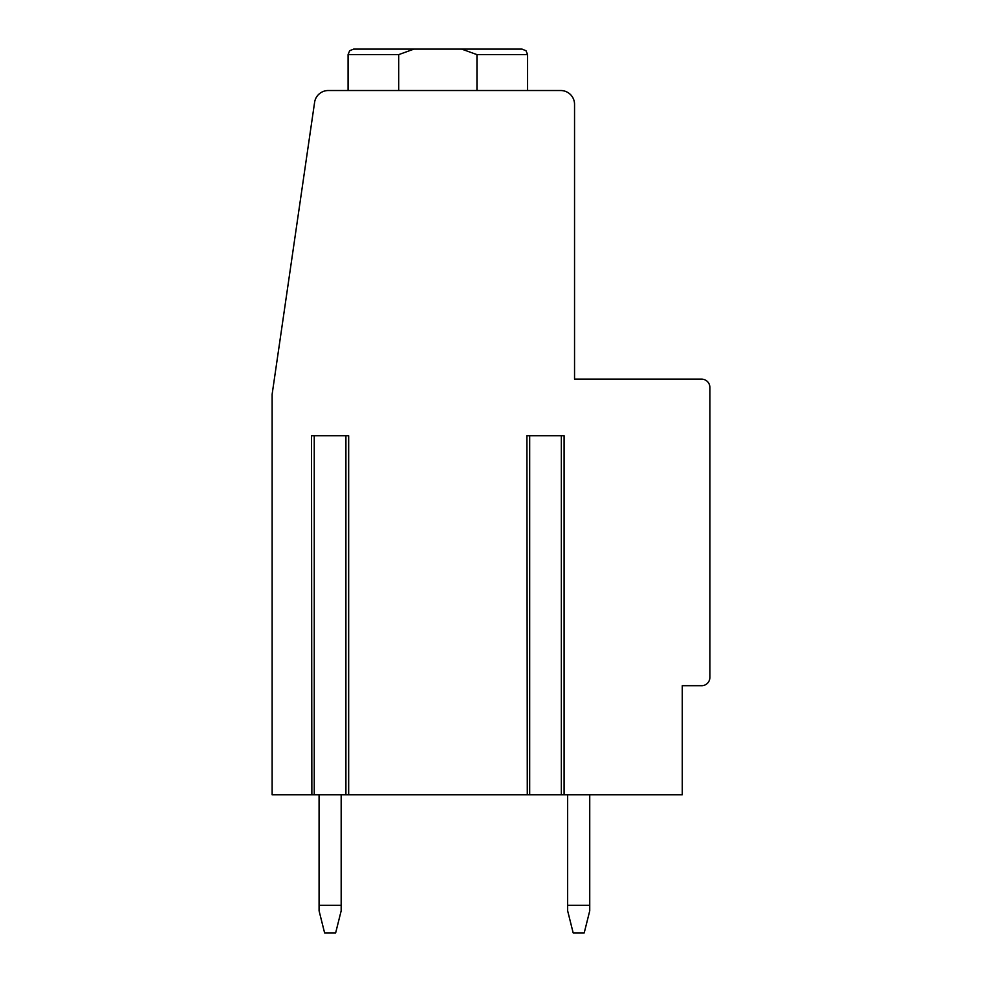 <?xml version="1.0" encoding="UTF-8"?>
<svg xmlns="http://www.w3.org/2000/svg" width="982" height="982" viewBox="0 0 982 982"><rect width="100%" height="100%" fill="white"/><g stroke="black" fill="none" stroke-linecap="round" stroke-linejoin="round"><path stroke-width="1.47" d="M701.59 685.706L682.257 685.706L682.257 794.806L272.124 794.806L272.124 394.334L314.596 102.349A13.809 13.809 0 0 1 328.258 90.528L560.734 90.528A13.809 13.809 0 0 1 574.544 104.338L574.544 379.138L701.59 379.138A8.286 8.286 0 0 1 709.876 387.424L709.876 677.433A8.286 8.286 0 0 1 701.59 685.718M348.671 435.762L348.671 794.806L348.671 435.762L311.49 435.762L311.859 794.806L311.49 435.762M564.098 435.762L564.098 794.806L564.098 435.762L526.917 435.762L527.285 794.806L526.917 435.762M398.704 90.528L398.704 54.624L348.07 54.624L349.666 50.745L353.594 49.1L522.068 49.1L526.008 50.745L527.592 54.624L476.957 54.624L476.957 90.528M370.165 49.1L413.962 49.1L370.165 49.1M461.7 49.1L505.497 49.1L461.7 49.1L476.957 54.624M398.704 54.624L413.962 49.1M567.645 905.281L589.74 905.281L589.74 910.805L584.216 932.9L573.169 932.9L567.645 910.805L567.645 794.806M589.74 794.806L589.74 905.281M319.076 910.805L319.076 905.281L341.171 905.281L341.171 910.805L335.648 932.9L324.6 932.9L319.076 910.805M319.076 794.806L319.076 905.281M341.171 905.281L341.171 794.806M529.679 794.806L529.679 435.762M561.336 794.806L561.336 435.762M314.252 794.806L314.252 435.762M345.91 794.806L345.91 435.762M348.07 90.528L348.07 54.624L349.666 50.745L353.594 49.1L349.666 50.745L348.07 54.624L349.666 50.745L353.594 49.1L349.666 50.745L348.07 54.624L349.666 50.745L353.594 49.1L349.666 50.745L348.07 54.624L349.666 50.745L353.594 49.1L349.666 50.745L348.07 54.624L349.666 50.745L353.594 49.1L349.666 50.745L348.07 54.624L349.666 50.745L353.594 49.1L349.666 50.745L348.07 54.624L349.666 50.745L353.594 49.1L349.666 50.745L348.07 54.624L349.666 50.745L353.594 49.1M527.592 90.528L527.592 54.624L526.008 50.745L522.068 49.1L526.008 50.745L527.592 54.624L526.008 50.745L522.068 49.1L526.008 50.745L527.592 54.624L526.008 50.745L522.068 49.1L526.008 50.745L527.592 54.624L526.008 50.745L522.068 49.1L526.008 50.745L527.592 54.624L526.008 50.745L522.068 49.1L526.008 50.745L527.592 54.624L526.008 50.745L522.068 49.1L526.008 50.745L527.592 54.624L526.008 50.745L522.068 49.1L526.008 50.745L527.592 54.624L526.008 50.745L522.068 49.1"/></g></svg>
